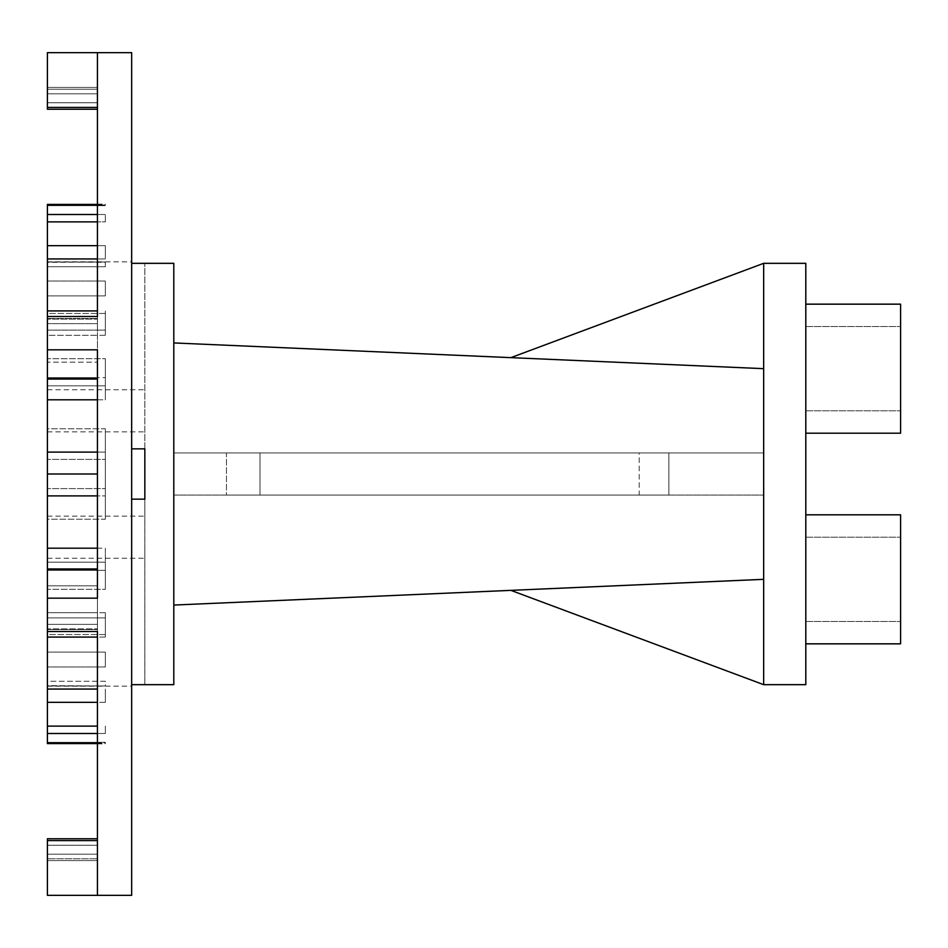 <?xml version="1.0" encoding="UTF-8"?>
<svg xmlns="http://www.w3.org/2000/svg" width="948" height="948" viewBox="0 0 948 948"><rect width="100%" height="100%" fill="white"/><g stroke="black" fill="none" stroke-linecap="round" stroke-linejoin="round"><path stroke-width="0.71" stroke-dasharray="4.74 3.56" d="M97.431 399.807L97.431 452.101L105.335 452.101L105.335 495.899L105.335 452.101L97.431 452.101L97.431 399.807L105.335 399.807L105.335 377.659L105.335 399.807L105.335 377.659L105.335 399.807L97.431 399.807L97.431 377.659L105.335 377.659L97.431 377.659L97.431 399.807L47.4 399.807L47.4 204.993L47.4 205.669L47.4 204.993L97.431 204.993L97.431 377.659L97.431 204.104L97.431 204.993L105.335 204.993L105.335 204.104L105.335 204.993L97.431 204.993M97.431 474L47.4 474L47.4 558.265L47.4 389.735L47.4 516.139L47.4 431.861L47.4 495.899L97.431 495.899L97.431 548.193L97.431 495.899L105.335 495.899L97.431 495.899M47.4 495.899L47.4 617.883L47.4 568.942L47.4 569.547L97.431 569.547L97.431 568.942L97.431 628.903L97.431 569.547M47.4 107.408L97.431 107.408L97.431 109.233L97.431 93.805L47.4 93.805L47.4 52.661L97.431 52.661L97.431 316.502L47.4 316.502L47.4 379.058L97.431 379.058L97.431 598.176L47.4 598.176L47.4 637.08L97.431 637.08L97.431 548.193L97.431 689.054L97.431 637.08L105.335 637.08L105.335 617.883L105.335 637.08L105.335 617.883L105.335 637.08L97.431 637.08M47.4 637.08L47.4 743.587M47.4 399.807L47.4 474M47.4 428.769L47.4 385.812L47.4 428.769L105.335 428.769L105.335 459.389L105.335 428.769L105.335 459.389L47.4 459.389L105.335 459.389L105.335 428.769L47.4 428.769M47.4 358.7L47.4 385.812L47.4 335.308L47.4 358.7L105.335 358.7L105.335 385.812L105.335 358.7L105.335 385.812L105.335 358.7L47.4 358.7M47.4 313.444L47.4 335.308L105.335 335.308L105.335 313.444L105.335 335.308L47.4 335.308L47.4 295.906L47.4 313.444L105.335 313.444L105.335 335.308L105.335 313.444L47.4 313.444M47.4 281.035L47.4 295.906L47.4 266.72L47.4 281.035L105.335 281.035L105.335 295.906L105.335 281.035L105.335 295.906L105.335 281.035L47.4 281.035M47.4 262.335L47.4 266.72L47.4 261.838L105.335 262.335L105.335 266.72L105.335 262.015L47.4 262.335M47.4 519.231L47.4 562.188L47.4 519.231L105.335 519.231L105.335 488.611L105.335 519.231L105.335 488.611L47.4 488.611L105.335 488.611L105.335 519.231L47.4 519.231M47.4 589.301L47.4 562.188L47.4 612.692L47.4 589.301L105.335 589.301L105.335 562.188L105.335 589.301L105.335 562.188L105.335 589.301L47.4 589.301M47.4 634.556L47.4 612.692L105.335 612.692L105.335 634.556L105.335 612.692L47.4 612.692L47.4 652.094L47.4 634.556L105.335 634.556L105.335 612.692L105.335 634.556L47.4 634.556M47.4 666.965L47.4 652.094L47.4 681.28L47.4 666.965L105.335 666.965L105.335 652.094L105.335 666.965L105.335 652.094L105.335 666.965L47.4 666.965M47.4 685.665L47.4 681.28L105.335 681.28L105.335 685.985L47.4 685.665L47.4 681.28L105.335 681.28L105.335 685.985L47.4 685.665M47.4 377.659L97.431 377.659L47.4 377.659M97.431 109.233L47.4 109.233L47.4 93.805L97.431 93.805L97.431 89.242L97.431 107.408M97.431 87.417L97.431 89.242L97.431 87.417L47.4 87.417L97.431 87.417M97.431 316.502L97.431 323.635L97.431 316.502M97.431 319.097L97.431 318.492L97.431 319.097L47.4 319.097L97.431 319.097M47.4 631.498L47.4 624.365L47.4 631.498L97.431 631.498L97.431 624.365L97.431 895.339L97.431 840.592L97.431 895.339L97.431 860.583L97.431 895.339L131.665 895.339L131.665 52.661L47.4 52.661L97.431 52.661M97.431 838.767L97.431 860.583L97.431 838.767L47.4 838.767L47.4 845.249L97.431 845.249L47.4 845.249L47.4 838.767L47.4 840.592L97.431 840.592M47.4 316.502L47.4 349.824L97.431 349.824L97.431 379.058M97.431 702.338L97.431 726.109L97.431 702.338L105.335 702.338L105.335 689.054L105.335 702.338L105.335 689.054L105.335 702.338L47.4 702.338M97.431 733.491L97.431 743.007L97.431 733.491L105.335 733.491L105.335 726.109L105.335 733.491L105.335 726.109L105.335 733.491L47.4 733.491M97.431 743.007L97.431 743.896L97.431 743.007L105.335 743.007L105.335 742.331L105.335 743.896L105.335 743.007L47.4 743.007M47.4 330.117L105.335 330.117L105.335 310.92L105.335 330.117L105.335 310.92L105.335 330.117L47.4 330.117M97.431 310.92L47.4 310.92M97.431 245.662L105.335 245.662L105.335 258.946L105.335 245.662L105.335 258.946L97.431 258.946L105.335 258.946L105.335 245.662L47.4 245.662M105.335 221.891L105.335 214.509L105.335 221.891L105.335 214.509L97.431 214.509L105.335 214.509L105.335 221.891L97.431 221.891L105.335 221.891M97.431 204.413L105.335 204.413M47.4 214.509L97.431 214.509M47.4 221.891L97.431 221.891M47.4 258.946L97.431 258.946M47.4 452.101L97.431 452.101M47.4 548.193L105.335 548.193L105.335 570.341L105.335 548.193L105.335 570.341L97.431 570.341L105.335 570.341L105.335 548.193L97.431 548.193M47.4 570.341L97.431 570.341L47.4 570.341M47.4 617.883L105.335 617.883L47.4 617.883M47.4 689.054L97.431 689.054M47.4 726.109L97.431 726.109M97.431 743.587L105.335 743.587M131.665 448.842L131.665 261.838L131.665 499.158L131.665 448.842L144.831 448.842L144.831 263.331L144.831 684.669L144.831 448.842M131.665 263.331L173.804 263.331L173.804 684.669L131.665 684.669L144.831 684.669L131.665 684.669L131.665 686.162L131.665 499.158L144.831 499.158M47.4 562.188L105.335 562.188L47.4 562.188M47.4 652.094L105.335 652.094L47.4 652.094M47.4 385.812L105.335 385.812L47.4 385.812M47.4 295.906L105.335 295.906L47.4 295.906M47.4 266.72L105.335 266.72L105.335 262.015L105.335 266.72L47.4 266.72M47.4 323.635L47.4 318.492L97.431 318.492L47.4 318.492L47.4 335.343L97.431 335.343L47.4 335.343L47.4 318.492L47.4 323.635L97.431 323.635L47.4 323.635M47.4 335.343L47.4 362.172L97.431 362.172L47.4 362.172L47.4 379.058L47.4 335.343M47.4 349.824L47.4 379.058M47.4 378.453L97.431 378.453M47.4 598.176L47.4 569.547M47.4 568.942L47.4 585.828L47.4 568.942L97.431 568.942M47.4 585.828L97.431 585.828L47.4 585.828L47.4 612.657L97.431 612.657L47.4 612.657L47.4 628.903L97.431 628.903L47.4 628.903L47.4 585.828M47.4 628.903L47.4 629.508L97.431 629.508L47.4 629.508L47.4 624.365L47.4 628.903M47.4 840.592L47.4 895.339L97.431 895.339M47.4 854.195L97.431 854.195L47.4 854.195L47.4 858.758L97.431 858.758L47.4 858.758L47.4 845.249L47.4 854.195M47.4 860.583L47.4 858.758L47.4 860.583L97.431 860.583L47.4 860.583L47.4 895.339L47.4 860.583M47.4 102.751L97.431 102.751L47.4 102.751M47.4 89.242L97.431 89.242L47.4 89.242L47.4 52.661L47.4 89.242M131.665 499.158L131.665 684.669M173.804 342.939L510.865 357.645L173.804 342.939L173.804 605.061L173.804 342.939L510.865 357.645L763.661 263.331L805.8 263.331L805.8 684.669L763.661 684.669L763.661 495.069L763.661 684.669L510.865 590.355L763.661 684.669L510.865 590.355L763.661 579.335L763.661 368.665L763.661 684.669M763.661 263.331L510.865 357.645L763.661 368.665L510.865 357.645L763.661 263.331L763.661 452.931L173.804 452.931L763.661 452.931L763.661 263.331L763.661 579.335L173.804 605.061M639.189 452.931L259.989 452.931L639.189 452.931L639.189 495.069L668.861 495.069L259.989 495.069L639.189 495.069L639.189 452.931M226.465 452.931L259.989 452.931L226.465 452.931L226.465 495.069L259.989 495.069L226.465 495.069L226.465 452.931M173.804 495.069L763.661 495.069L173.804 495.069M144.831 474L144.831 516.139L144.831 474M668.861 495.069L668.861 452.931L668.861 495.069M510.865 357.645L763.661 368.665M805.8 368.665L805.8 433.189L805.8 368.665M805.8 579.335L805.8 514.811L805.8 579.335M900.6 368.665L900.6 433.189L900.6 368.665M805.8 433.189L900.6 433.189L900.6 304.154L805.8 304.154M900.6 579.335L900.6 514.811L900.6 579.335M805.8 643.846L900.6 643.846L900.6 514.811L805.8 514.811M259.989 495.069L259.989 452.931L259.989 495.069M47.4 205.669L105.335 205.669L47.4 205.669M47.4 742.331L105.335 742.331L47.4 742.331M47.4 686.162L131.665 686.162M47.4 261.838L131.665 261.838M47.4 685.985L105.335 685.985L47.4 685.985M47.4 262.015L105.335 262.015L47.4 262.015M47.4 624.365L97.431 624.365L47.4 624.365M97.431 743.896L105.335 743.896M97.431 204.104L105.335 204.104M47.4 558.265L144.831 558.265M47.4 389.735L144.831 389.735M47.4 516.139L144.831 516.139M47.4 431.861L144.831 431.861M805.8 410.804L900.6 410.804L805.8 410.804M805.8 326.539L900.6 326.539L805.8 326.539M805.8 621.461L900.6 621.461L805.8 621.461M805.8 537.196L900.6 537.196L805.8 537.196"/><path stroke-width="1.42" d="M97.431 378.453L47.4 378.453L47.4 452.101L97.431 452.101M47.4 399.807L97.431 399.807M97.431 568.942L47.4 568.942L47.4 474L97.431 474M47.4 474L47.4 452.101M97.431 743.587L47.4 743.587L47.4 631.498L97.431 631.498L97.431 895.339L131.665 895.339L131.665 52.661L97.431 52.661L97.431 316.502L47.4 316.502L47.4 310.92L97.431 310.92M97.431 204.413L47.4 204.413L47.4 214.509L97.431 214.509M47.4 310.92L47.4 214.509M47.4 316.502L47.4 349.824L97.431 349.824L97.431 598.176L47.4 598.176L47.4 631.498M47.4 495.899L97.431 495.899M47.4 258.946L97.431 258.946M47.4 245.662L97.431 245.662M47.4 221.891L97.431 221.891M47.4 204.993L97.431 204.993M47.4 743.007L97.431 743.007M47.4 733.491L97.431 733.491M47.4 726.109L97.431 726.109M47.4 702.338L97.431 702.338M47.4 689.054L97.431 689.054M47.4 637.08L97.431 637.08M47.4 548.193L97.431 548.193M131.665 448.842L144.831 448.842L144.831 499.158L144.831 448.842M131.665 499.158L144.831 499.158M97.431 838.767L47.4 838.767L47.4 895.339L97.431 895.339M47.4 840.592L97.431 840.592M47.4 568.942L47.4 569.547L97.431 569.547M47.4 598.176L47.4 569.547M47.4 378.453L47.4 349.824M47.4 379.058L97.431 379.058M97.431 109.233L47.4 109.233L47.4 52.661L97.431 52.661M47.4 107.408L97.431 107.408M131.665 684.669L173.804 684.669L173.804 263.331L131.665 263.331M173.804 342.939L510.865 357.645L763.661 263.331L805.8 263.331L805.8 684.669L763.661 684.669L510.865 590.355L763.661 579.335L763.661 684.669M173.804 605.061L763.661 579.335L763.661 368.665L510.865 357.645M763.661 263.331L763.661 368.665M805.8 304.154L900.6 304.154L900.6 433.189L805.8 433.189M805.8 514.811L900.6 514.811L900.6 643.846L805.8 643.846"/></g></svg>
